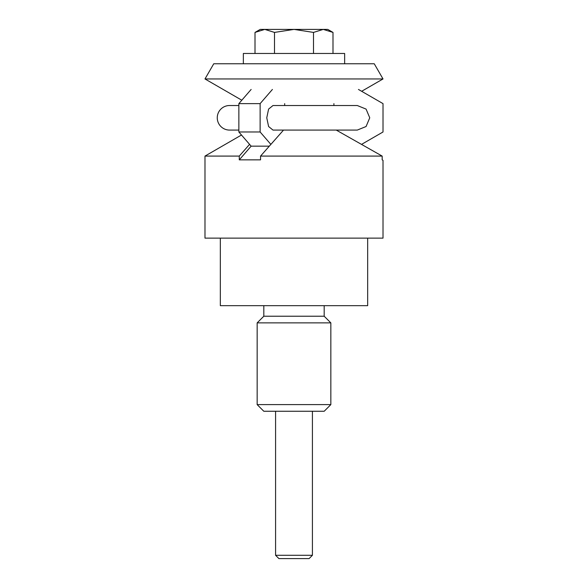 <?xml version="1.0" encoding="UTF-8"?>
<svg xmlns="http://www.w3.org/2000/svg" width="588" height="588" viewBox="0 0 588 588"><rect width="100%" height="100%" fill="white"/><g stroke="black" fill="none" stroke-linecap="round" stroke-linejoin="round"><path stroke-width="0.88" d="M241.484 135.012L204.984 156.085L204.984 238.133L383.016 238.133L383.016 160.34L382.171 159.848L383.016 160.34M220.331 238.133L220.331 305.664L367.669 305.664L367.669 238.133M324.186 305.664L324.186 316.226L263.814 316.226L263.814 305.664M263.814 316.226L257.162 322.871L257.162 404.61L330.838 404.61L330.838 322.871L324.186 316.226M330.838 404.61L324.186 411.262L263.814 411.262L257.162 404.61M251.135 89.45L238.86 103.628L238.86 131.984L251.135 146.162L239.279 159.848L239.279 156.085L249.569 144.354M283.519 130.08L260.55 156.085L260.55 159.848L239.279 159.848M260.55 156.085L382.171 156.085L336.233 130.08M204.984 156.085L239.279 156.085M382.171 159.848L382.171 156.085M330.838 322.871L257.162 322.871M361.649 91.287L383.016 78.954L374.255 63.776L213.745 63.776L204.984 78.954L241.808 100.217M204.984 78.954L383.016 78.954M238.86 105.524L229.541 105.524A12.282 12.282 0 0 0 217.259 117.806A12.282 12.282 0 0 0 229.541 130.08L238.86 130.08M266.761 117.806L268.598 126.523L272.994 130.08L357.284 130.08L366.074 126.523L369.749 117.806L366.074 109.089L357.284 105.524L272.994 105.524L268.598 109.089L266.761 117.806M270.84 144.354L260.124 131.984L260.124 103.628L272.406 89.45M284.68 103.628L284.68 105.524M260.124 103.628L238.86 103.628M260.124 131.984L238.86 131.984M269.245 146.162L251.135 146.162M358.459 89.45L383.016 103.628L383.016 131.984L361.591 144.354M333.903 105.524L333.903 103.628M255.008 32.413L260.234 29.4L264.762 29.4L274.508 32.413L294 29.4L313.492 32.413L323.238 29.4L332.992 32.413L327.766 29.4L264.762 29.4L255.008 32.413L255.008 53.464M275.581 411.262L275.581 555.278L278.903 558.6L309.097 558.6L312.419 555.278L312.419 411.262M344.649 63.776L344.649 53.464L243.351 53.464L243.351 63.776M312.419 555.278L275.581 555.278M332.992 53.464L332.992 32.413M313.492 53.464L313.492 32.413M274.508 53.464L274.508 32.413"/></g></svg>
